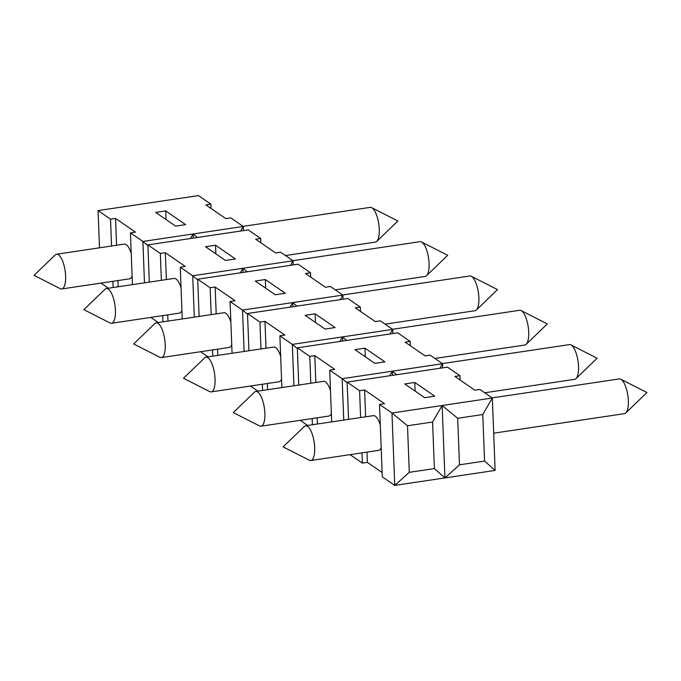 <?xml version="1.0" encoding="UTF-8"?>
<svg xmlns="http://www.w3.org/2000/svg" width="681" height="681" viewBox="0 0 681 681"><rect width="100%" height="100%" fill="white"/><g stroke="black" fill="none" stroke-linecap="round" stroke-linejoin="round"><path stroke-width="1.02" d="M297.01 306.118L292.711 302.585L342.892 295.086L340.245 299.657M265.343 279.533L285.271 293.256L275.235 294.754L255.307 281.032L265.343 279.533L265.675 288.174M243.108 226.356L370.192 207.373A17.561 6.035 81.5 0 1 371.69 207.662A17.561 6.035 81.5 0 1 372.141 207.935A17.561 6.035 81.5 0 1 378.84 224.458A17.561 6.035 81.5 0 1 376.729 241.397A17.561 6.035 81.5 0 1 375.384 242.104L285.475 255.537M292.924 260.67L420.007 241.678A17.561 6.035 81.5 0 1 421.505 241.968A17.561 6.035 81.5 0 1 421.956 242.24A17.561 6.035 81.5 0 1 428.655 258.771A17.561 6.035 81.5 0 1 426.544 275.703A17.561 6.035 81.5 0 1 425.199 276.418L335.29 289.851M342.73 294.975L469.822 275.992A17.561 6.035 81.5 0 1 471.312 276.282A17.561 6.035 81.5 0 1 471.771 276.554A17.561 6.035 81.5 0 1 478.471 293.077A17.561 6.035 81.5 0 1 476.359 310.017A17.561 6.035 81.5 0 1 475.006 310.723L385.105 324.156M392.545 329.289L519.637 310.298A17.561 6.035 81.5 0 1 521.127 310.587A17.561 6.035 81.5 0 1 521.586 310.859A17.561 6.035 81.5 0 1 528.286 327.391A17.561 6.035 81.5 0 1 526.166 344.322A17.561 6.035 81.5 0 1 524.821 345.037L434.912 358.47M442.361 363.594L569.452 344.612A17.561 6.035 81.5 0 1 570.942 344.892A17.561 6.035 81.5 0 1 571.402 345.165A17.561 6.035 81.5 0 1 578.101 361.696A17.561 6.035 81.5 0 1 575.981 378.636A17.561 6.035 81.5 0 1 574.636 379.343L484.727 392.775M492.176 397.9L619.267 378.917A17.561 6.035 81.5 0 1 620.757 379.206A17.561 6.035 81.5 0 1 621.217 379.479A17.561 6.035 81.5 0 1 627.916 396.01A17.561 6.035 81.5 0 1 625.796 412.941A17.561 6.035 81.5 0 1 624.451 413.656L493.682 433.184M60.243 288.676A17.561 6.035 -98.5 0 0 61.733 288.965A17.561 6.035 -98.5 0 0 65.436 273.404A17.561 6.035 -98.5 0 0 58.498 254.788A17.561 6.035 -98.5 0 0 56.549 254.226A17.561 6.035 -98.5 0 0 55.204 254.941L34.05 275.345L60.243 288.676M56.549 254.226L124.291 244.104A17.561 6.035 81.5 0 1 131.229 253.417M132.105 276.111A17.561 6.035 81.5 0 1 129.484 278.844L61.733 288.965M110.058 322.981A17.561 6.035 -98.5 0 0 111.548 323.271A17.561 6.035 -98.5 0 0 115.251 307.71A17.561 6.035 -98.5 0 0 108.313 289.093A17.561 6.035 -98.5 0 0 106.364 288.54A17.561 6.035 -98.5 0 0 105.019 289.246L83.865 309.651L110.058 322.981M106.364 288.54L174.106 278.418A17.561 6.035 81.5 0 1 181.044 287.731M181.921 310.417A17.561 6.035 81.5 0 1 179.299 313.149L111.548 323.271M159.873 357.295A17.561 6.035 -98.5 0 0 161.363 357.585A17.561 6.035 -98.5 0 0 165.066 342.015A17.561 6.035 -98.5 0 0 158.128 323.407A17.561 6.035 -98.5 0 0 156.179 322.845A17.561 6.035 -98.5 0 0 154.834 323.56L133.68 343.965L159.873 357.295M156.179 322.845L223.921 312.724A17.561 6.035 81.5 0 1 230.859 322.036M231.736 344.731A17.561 6.035 81.5 0 1 229.114 347.463L161.363 357.585M209.688 391.601A17.561 6.035 -98.5 0 0 211.178 391.89A17.561 6.035 -98.5 0 0 214.881 376.329A17.561 6.035 -98.5 0 0 207.935 357.712A17.561 6.035 -98.5 0 0 205.994 357.159A17.561 6.035 -98.5 0 0 204.641 357.865L183.495 378.27L209.688 391.601M205.994 357.159L273.736 347.038A17.561 6.035 81.5 0 1 280.674 356.35M281.542 379.036A17.561 6.035 81.5 0 1 278.929 381.769L211.178 391.89M259.495 425.914A17.561 6.035 -98.5 0 0 260.993 426.195A17.561 6.035 -98.5 0 0 264.696 410.634A17.561 6.035 -98.5 0 0 257.75 392.026A17.561 6.035 -98.5 0 0 255.801 391.464A17.561 6.035 -98.5 0 0 254.456 392.171L233.311 412.584L259.495 425.914M255.801 391.464L323.552 381.343A17.561 6.035 81.5 0 1 330.489 390.656M331.358 413.35A17.561 6.035 81.5 0 1 328.744 416.074L260.993 426.195M309.31 460.22A17.561 6.035 -98.5 0 0 310.808 460.509A17.561 6.035 -98.5 0 0 314.511 444.948A17.561 6.035 -98.5 0 0 307.565 426.332A17.561 6.035 -98.5 0 0 305.616 425.77A17.561 6.035 -98.5 0 0 304.271 426.485L283.117 446.889L309.31 460.22M305.616 425.77L373.367 415.648A17.561 6.035 81.5 0 1 380.304 424.97M381.173 447.655A17.561 6.035 81.5 0 1 378.551 450.388L310.808 460.509M247.535 314.196L242.521 310.076L244.113 351.456M290.063 307.148L292.711 302.585L292.864 306.731M211.178 314.631L210.148 287.774L197.694 279.201L199.124 316.427M200.631 351.711L208.08 356.844M212.532 349.94L212.77 356.137M210.148 287.774L215.162 287.024L216.192 313.881M217.554 349.183L217.792 355.388M215.162 287.024L235.09 300.755L230.067 301.504L232.059 353.26M230.067 301.504L242.521 310.076L292.711 302.585M197.694 279.201L298.057 264.202L310.51 272.783L310.681 277.107M343.054 299.24L342.892 295.086L330.438 286.505L325.416 287.254L305.497 273.532L310.51 272.783M348.561 419.36L347.131 382.126L447.502 367.136L459.956 375.708L454.934 376.465L474.861 390.187L479.884 389.438L492.337 398.01L391.967 413.009L394.75 485.408L409.29 472.325L434.384 468.579L444.931 477.917L394.75 485.408L382.296 476.836L379.513 404.429L391.967 413.009L407.502 425.778L409.29 472.325M442.148 405.51L444.931 477.917L459.471 464.825L484.566 461.08L495.113 470.418L492.337 398.01L482.778 414.533L457.683 418.279L442.148 405.51L432.588 422.024L434.384 468.579M432.588 422.024L407.502 425.778M414.789 382.458L434.716 396.18L424.68 397.678L404.752 383.956L414.789 382.458L415.121 391.098M350.077 454.644L362.369 463.114L367.391 462.365L382.126 472.512M347.131 382.126L359.585 390.707L360.624 417.555M361.977 452.865L362.369 463.114M359.585 390.707L364.607 389.958L365.637 416.806M366.991 452.116L367.391 462.365M364.607 389.958L384.535 403.68L379.513 404.429M495.113 470.418L444.931 477.917M347.165 382.816L342.151 378.696L343.743 420.075M298.755 385.046L297.325 347.821L397.687 332.822L410.141 341.402L405.118 342.151L425.046 355.874L430.069 355.124L442.522 363.705L392.333 371.196L392.494 375.35M396.631 374.729L392.333 371.196L389.694 375.767M364.973 348.153L384.901 361.875L374.865 363.373L354.937 349.651L364.973 348.153L365.305 356.793M300.261 420.33L307.71 425.463M297.325 347.821L309.77 356.393L310.808 383.25M312.162 418.551L312.4 424.757M309.77 356.393L314.792 355.644L315.822 382.501M317.184 417.802L317.423 424.008M314.792 355.644L334.72 369.366L329.698 370.123L331.69 421.88M329.698 370.123L342.151 378.696L392.333 371.196M297.35 348.502L292.336 344.39L293.928 385.769M248.94 350.741L247.509 313.507L347.872 298.516L360.326 307.097L355.312 307.846L375.231 321.568L380.253 320.819L392.707 329.391L342.526 336.891L342.679 341.045M346.816 340.423L342.526 336.891L339.879 341.462M315.158 313.839L335.086 327.561L325.05 329.059L305.122 315.337L315.158 313.839L315.49 322.479M250.446 386.025L257.895 391.149M247.509 313.507L259.963 322.087L260.993 348.936M262.347 384.246L262.585 390.451M259.963 322.087L264.977 321.338L266.007 348.187M267.369 383.497L267.607 389.702M264.977 321.338L284.905 335.061L279.882 335.81L281.874 387.566M279.882 335.81L292.336 344.39L342.526 336.891M197.72 279.882L192.714 275.771L194.298 317.15M149.309 282.121L147.879 244.888L248.242 229.897L260.695 238.478L255.681 239.227L275.609 252.949L280.623 252.2L293.077 260.772L242.896 268.271L243.057 272.426M247.194 271.804L242.896 268.271L240.248 272.843M215.536 245.22L235.456 258.942L225.42 260.448L205.5 246.718L215.536 245.22L215.868 253.86M150.816 317.406L158.264 322.53M147.879 244.888L160.333 253.468L161.363 280.317M162.716 315.626L162.955 321.832M160.333 253.468L165.347 252.719L166.385 279.568M167.739 314.877L167.977 321.083M165.347 252.719L185.275 266.441L180.261 267.19L182.244 318.955M180.261 267.19L192.714 275.771L242.896 268.271M147.905 245.577L142.899 241.457L144.483 282.845M99.494 247.816L98.064 210.582L198.426 195.592L210.88 204.164L205.866 204.913L225.794 218.635L230.808 217.886L243.262 226.467L193.081 233.966L193.242 238.112M197.379 237.499L193.081 233.966L190.433 238.537M165.721 210.914L185.641 224.636L175.604 226.135L155.685 212.412L165.721 210.914L166.053 219.554M101.001 283.1L108.449 288.225M98.064 210.582L110.518 219.163L111.548 246.011M112.901 281.321L113.14 287.527M110.518 219.163L115.532 218.405L116.57 245.262M117.924 280.572L118.162 286.778M115.532 218.405L135.459 232.136L130.446 232.885L132.429 284.641M130.446 232.885L142.899 241.457L193.081 233.966M457.683 418.279L459.471 464.825M482.778 414.533L484.566 461.08M459.956 375.708L460.118 380.032M439.875 368.276L442.522 363.705L442.676 367.851M410.141 341.402L410.302 345.727M390.06 333.962L392.707 329.391L392.869 333.545M360.326 307.097L360.496 311.413M290.429 265.343L293.077 260.772L293.239 264.926M260.695 238.478L260.866 242.794M240.623 231.038L243.262 226.467L243.423 230.621M210.88 204.164L211.05 208.488M376.729 241.397L397.883 220.993L371.69 207.662M426.544 275.703L447.689 255.298L421.505 241.968M476.359 310.017L497.505 289.612L471.312 276.282M526.166 344.322L547.32 323.918L521.127 310.587M575.981 378.636L597.135 358.232L570.942 344.892M625.796 412.941L646.95 392.537L620.757 379.206"/></g></svg>
